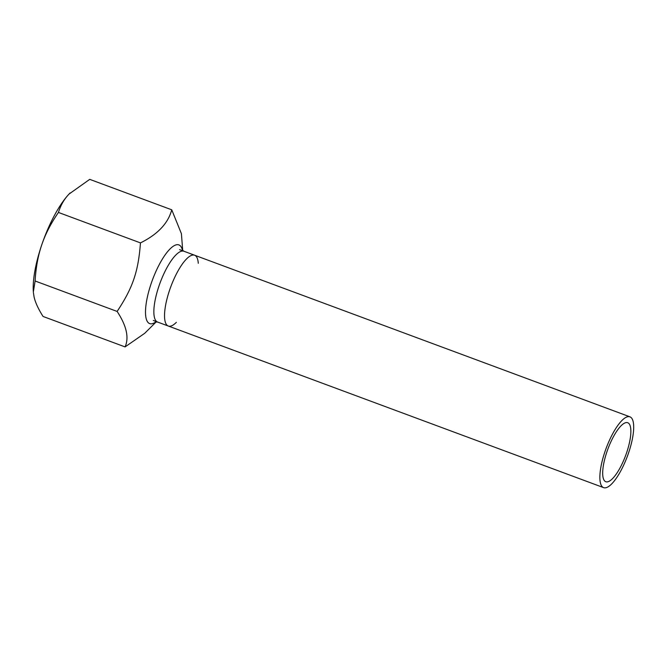 <?xml version="1.0" encoding="UTF-8"?>
<svg xmlns="http://www.w3.org/2000/svg" width="667" height="667" viewBox="0 0 667 667"><rect width="100%" height="100%" fill="white"/><g stroke="black" fill="none" stroke-linecap="round" stroke-linejoin="round"><path stroke-width="1" d="M182.716 250.55L181.416 233.725L171.752 209.813C168.101 223.353 157.67 234.384 140.462 242.896C138.311 271.619 132.825 287.744 117.125 311.439C126.555 325.779 129.206 337.602 125.079 346.907L144.697 333.317L156.27 321.811M198.282 263.298A37.769 11.331 110.4 0 0 194.606 255.219A37.769 11.331 110.4 0 0 177.322 272.194A37.769 11.331 110.4 0 0 168.309 326.03A37.769 11.331 110.4 0 0 176.38 322.311M70.102 192.963A62.948 18.893 110.4 0 0 70.093 192.98A62.948 18.893 110.4 0 0 69.06 194.039A62.948 18.893 110.4 0 0 41.746 244.856A62.948 18.893 110.4 0 0 33.35 291.938L35.101 280.99C35.893 267.475 38.102 255.428 41.746 244.856C45.314 234.25 50.875 223.445 58.438 212.448L140.462 242.896M125.079 346.907L43.063 316.458C38.252 308.854 35.251 302.318 34.059 296.857L33.4 292.546M117.125 311.439L35.101 280.99M171.752 209.813L89.728 179.356L69.06 194.039C64.19 199.133 60.647 205.269 58.438 212.448M626.588 452.826A31.474 9.446 -69.6 0 1 605.828 481.741A31.474 9.446 -69.6 0 1 607.92 448.949A31.474 9.446 -69.6 0 1 627.73 422.728A31.474 9.446 -69.6 0 1 626.588 452.826M628.556 452.951A37.769 11.331 -69.6 0 1 603.635 487.644A37.769 11.331 -69.6 0 1 606.153 448.291A37.769 11.331 -69.6 0 1 629.923 416.825A37.769 11.331 -69.6 0 1 628.556 452.951M182.483 250.325A41.963 12.59 110.4 0 0 159.688 263.773A41.963 12.59 110.4 0 0 145.606 308.938A41.963 12.59 110.4 0 0 155.936 321.827M155.553 321.894L157.637 322.069A37.769 11.331 -69.6 0 1 166.642 268.234A37.769 11.331 -69.6 0 1 183.925 251.251L194.606 255.219M182.233 250.025L183.925 251.251M157.637 322.069L168.309 326.03M153.302 320.46L603.635 487.644M179.59 249.641L629.923 416.825"/></g></svg>
